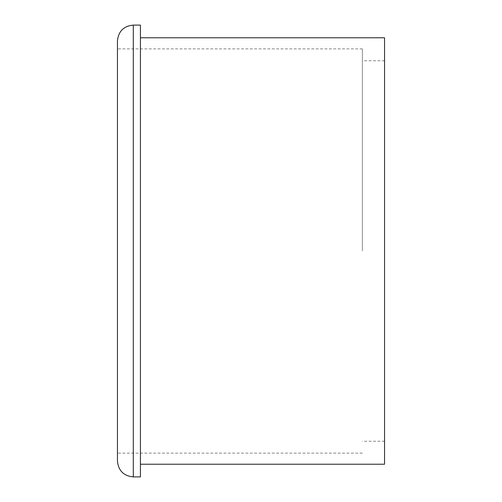 <?xml version="1.0" encoding="UTF-8"?>
<svg xmlns="http://www.w3.org/2000/svg" width="502" height="502" viewBox="0 0 502 502"><rect width="100%" height="100%" fill="white"/><g stroke="black" fill="none" stroke-linecap="round" stroke-linejoin="round"><path stroke-width="0.38" stroke-dasharray="2.51 1.88" d="M117.443 40.951L117.443 461.049M362.362 251L362.362 48.876L362.362 251M384.557 464.218L384.557 37.782M140.428 476.9L140.428 25.1M384.557 251L384.557 441.233L384.557 251M117.443 251L117.443 453.124L117.443 251M133.294 476.9L133.294 25.1M362.362 48.876L117.443 48.876M384.557 60.767L362.362 60.767M384.557 441.233L362.362 441.233M362.362 453.124L117.443 453.124"/><path stroke-width="0.75" d="M117.443 461.049L117.443 40.951C118.384 31.325 123.668 26.041 133.294 25.1L133.294 476.9C123.668 475.959 118.384 470.675 117.443 461.049M133.294 25.1L140.428 25.1L140.428 476.9L133.294 476.9M140.428 37.782L384.557 37.782L384.557 464.218L140.428 464.218"/></g></svg>
